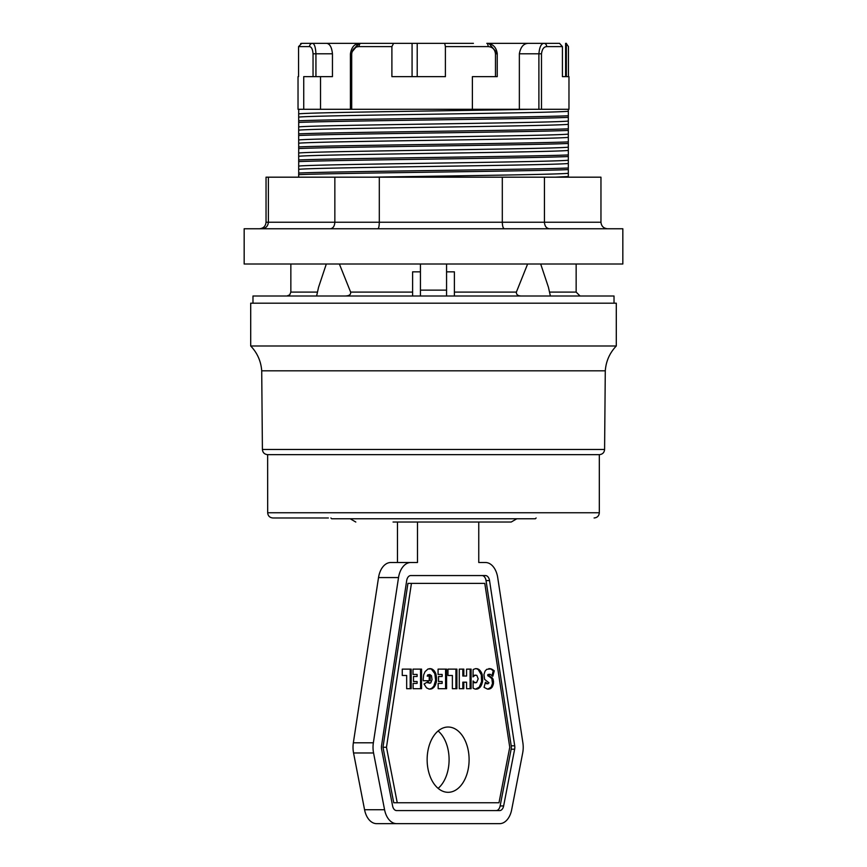 <?xml version="1.0" encoding="UTF-8"?>
<svg xmlns="http://www.w3.org/2000/svg" width="867" height="867" viewBox="0 0 867 867"><rect width="100%" height="100%" fill="white"/><g stroke="black" fill="none" stroke-linecap="round" stroke-linejoin="round"><path stroke-width="1.3" d="M267.675 454.655L599.368 454.655L267.632 454.655L267.675 512.755L599.325 512.755L599.325 454.655M267.675 512.755C267.979 515.93 269.724 517.675 272.899 517.978L328.387 517.978M604.592 449.474L262.408 449.474L261.715 370.827L605.285 370.827L604.592 449.474C604.288 452.596 602.554 454.319 599.368 454.655M261.715 370.827C261 361.236 257.336 352.956 250.704 345.987L616.296 345.987C609.664 352.956 606 361.236 605.285 370.827M616.296 345.987L616.296 303.19L250.704 303.19L250.704 345.987M614.02 303.19L614.02 296.005L252.98 296.005L252.98 303.19M326.317 264.012L318.557 287.27L316.618 296.005M345.066 296.005C349.163 295.918 351.016 294.607 350.626 292.092L339.376 264.012M550.382 296.005L548.443 287.27L540.683 264.012M527.624 264.012L516.374 292.092C516.255 294.78 518.098 296.08 521.934 296.005M446.559 271.848L454.395 271.848L454.395 296.005M412.605 296.005L412.605 271.848L420.441 271.848M420.441 264.012L420.441 296.005M446.559 296.005L446.559 290.131L420.441 290.131M446.559 290.131L446.559 264.012M244.169 264.012L622.831 264.012L622.831 228.758L244.169 228.758L244.169 264.012M266.039 222.234L266.039 177.182L268.369 177.182L268.369 222.234L266.039 222.234C265.638 226.189 263.438 228.368 259.428 228.758M330.294 228.758C333.058 228.368 334.575 226.189 334.846 222.234L334.846 177.182L268.369 177.182M377.86 228.758C378.738 228.368 379.215 226.189 379.302 222.234L379.302 177.182L334.846 177.182M504.366 228.758C503.12 228.368 502.437 226.189 502.307 222.234L502.307 177.182L379.302 177.182M549.44 228.758C546.405 228.368 544.736 226.189 544.433 222.234L544.433 177.182L502.307 177.182M607.572 228.758C603.562 228.368 601.362 226.189 600.961 222.234L600.961 177.182L544.433 177.182M261.932 228.758C265.833 228.368 267.979 226.189 268.369 222.234L600.961 222.234M568.318 177.182L568.318 176.532L555.064 177.182M568.318 176.532L568.318 168.003C530.702 169.65 336.288 171.341 298.725 173.021L298.682 169.347C314.125 167.385 552.908 165.434 568.318 163.484L568.318 160.222C552.908 162.172 314.125 164.134 298.692 166.085L298.682 169.347M298.682 173.021L298.682 177.182M298.692 174.657C336.331 172.977 530.68 171.287 568.329 169.596M568.329 167.96L568.318 163.484M568.318 160.222L568.329 156.537C530.702 158.227 336.277 159.918 298.725 161.609L298.682 166.085M568.318 156.537L568.318 154.944C530.702 156.591 336.288 158.282 298.725 159.972L298.682 156.288C314.125 154.326 552.908 152.375 568.318 150.425L568.318 147.162C552.918 149.124 314.114 151.075 298.692 153.025L298.682 156.288M298.682 159.972L298.682 161.609M568.329 154.9L568.318 150.425M568.318 147.162L568.329 143.478C530.702 145.168 336.277 146.859 298.725 148.55L298.682 153.025M568.318 143.478L568.318 141.885C530.702 143.532 336.288 145.222 298.725 146.913L298.682 143.228C314.125 141.278 552.908 139.316 568.318 137.365L568.318 134.103C552.897 136.065 314.125 138.016 298.692 139.966L298.682 143.228M298.682 146.913L298.682 148.55M568.329 141.841L568.318 137.365M298.671 135.49C336.331 133.8 530.669 132.109 568.329 130.429L568.318 128.825C530.669 130.473 336.331 132.163 298.671 133.854L298.682 139.966M568.318 134.103L568.329 130.429M568.329 128.793L568.318 124.306C552.929 126.257 314.071 128.218 298.682 130.169L298.671 133.854M568.318 124.306L568.318 121.055C552.918 123.006 314.114 124.956 298.692 126.918L298.682 130.169M568.318 121.055L568.329 117.37C530.702 119.061 336.288 120.741 298.725 122.431L298.682 126.918M568.318 117.37L568.318 115.766C530.702 117.424 336.288 119.104 298.725 120.795L298.682 117.11C314.125 115.159 552.908 113.209 568.318 111.247L568.318 109.285L541.496 109.285L541.496 53.797C542.124 49.148 543.847 46.753 546.687 46.612L562.423 46.612L559.54 43.35L543.967 43.35C541.192 43.556 539.502 47.035 538.895 53.797L538.895 109.285M298.682 120.795L298.682 122.431M568.329 115.734L568.318 111.247M298.682 113.859L298.747 109.372L300.925 109.285L530.236 109.285C458.437 110.813 310.516 112.331 298.692 113.859L298.682 117.11M530.236 109.285L568.969 109.285L568.969 76.643L562.423 76.643L562.423 46.612M519.355 109.285L519.355 53.797C520.612 46.948 523.614 43.469 528.361 43.35L486.799 43.35A3.262 1.311 90 0 1 488.11 46.612C492.423 46.894 494.873 49.289 495.469 53.797L495.469 76.643L472.385 76.643L472.385 109.285L350.42 109.285L350.42 53.797L358.179 43.708M313.041 76.643L315.935 76.643L315.935 53.797C315.588 47.241 314.45 43.762 312.51 43.35A3.262 2.991 90 0 0 309.53 46.612C311.502 46.894 312.673 49.289 313.041 53.797L313.041 76.643L303.732 76.643L303.732 109.285L298.031 109.285L298.031 76.643M300.86 109.285L298.682 109.372M489.086 43.61L497.225 53.147M393.585 43.35L444.695 43.35L445.4 46.612L445.4 76.643L391.895 76.643L391.895 46.612L393.585 43.35L326.577 43.35C329.807 43.718 331.768 47.197 332.451 53.797L332.451 76.643L315.935 76.643M320.53 76.643L320.53 109.285M300.654 43.556L301.77 43.35L298.551 46.612L298.551 76.643M566.346 43.556L568.449 46.612L568.449 76.643L566.346 76.643L566.346 43.35L565.609 43.35L565.609 76.643L562.423 76.643M555.736 43.35L554.49 43.35M351.709 109.285L351.709 53.797C352.446 49.148 354.906 46.753 359.068 46.612L391.895 46.612M417.211 43.35L417.211 76.643M412.074 43.35L412.074 76.643M473.415 43.35L444.695 43.35M546.687 46.612A3.262 2.731 90 0 0 543.967 43.35L528.361 43.35M495.469 76.643L497.235 76.643L497.235 53.797C496.401 47.241 492.911 43.762 486.799 43.35M359.068 46.612A3.262 1.788 90 0 1 360.867 43.35L358.992 43.523L350.42 53.797L351.709 53.797M326.577 43.35L301.77 43.35M330.869 517.978L331.649 518.759L535.351 518.759L536.131 517.978M393.044 522.032L511.194 522.032L478.757 522.032L478.757 562.51L485.466 562.51A19.583 12.593 -90 0 1 497.712 577.574L522.877 742.791A19.583 12.593 -90 0 1 522.682 752.968L511.671 809.724A19.583 12.593 -90 0 1 499.62 823.65L396.62 823.65A19.583 12.593 -90 0 1 384.569 809.724L373.558 752.968A19.583 12.593 -90 0 1 373.363 742.791L398.527 577.574A19.583 12.593 -90 0 1 410.774 562.51L390.768 562.51A19.583 12.593 90 0 0 378.521 577.574L353.357 742.791A19.583 12.593 90 0 0 353.552 752.968L364.563 809.724A19.583 12.593 90 0 0 376.614 823.65L396.62 823.65M476.037 522.032L427.951 522.032M478.757 562.51L485.466 562.51M410.774 562.51L417.482 562.51L417.482 522.032M397.476 522.032L397.476 562.51L417.482 562.51M438.117 788.363A32.643 20.981 90 0 0 449.095 759.665A32.643 20.981 90 0 0 438.117 730.979M427.138 759.665A32.643 20.981 -90 0 1 448.12 727.023A32.643 20.981 -90 0 1 469.101 759.665A32.643 20.981 -90 0 1 448.12 792.308A32.643 20.981 -90 0 1 427.138 759.665M386.476 747.267L397.249 802.755L498.991 802.755L509.753 747.267L484.794 583.393L411.435 583.393L386.476 747.267L382.976 747.267L393.748 802.755L397.249 802.755M471.095 688.701L466.576 688.701L466.576 682.188L463.812 682.188L463.812 688.701L459.293 688.701L459.293 669.129L463.812 669.129L463.812 676.032L466.576 676.032L466.576 669.129L471.095 669.129L471.095 688.701M456.909 688.701L452.379 688.701L452.379 675.469L447.979 675.469L447.979 669.129L456.909 669.129L456.909 688.701M446.592 688.701L438.171 688.701L438.171 683.391L442.148 683.391L442.148 681.516L438.539 681.516L438.539 676.488L442.148 676.488L442.148 674.439L438.073 674.439L438.073 669.129L446.592 669.129L446.592 688.701M421.546 688.701L413.125 688.701L413.125 683.391L417.114 683.391L417.114 681.516L413.494 681.516L413.494 676.488L417.114 676.488L417.114 674.439L413.028 674.439L413.028 669.129L421.546 669.129L421.546 688.701M411.196 688.701L406.666 688.701L406.666 675.469L402.266 675.469L402.266 669.129L411.196 669.129L411.196 688.701M431.712 668.912L434.129 670.657L435.841 673.692L436.459 681.614L434.118 687.119L431.799 688.799L429.046 689.059L426.51 687.845L424.05 683.976L428.081 681.646L428.862 682.849L430.715 683.001L432.048 679.674L431.473 675.664L429.761 674.515L428.244 676.011L430.195 676.119L430.195 680.725L423.237 680.725L423.204 679.316L423.67 674.884L425.101 671.589L428.06 668.956L431.712 668.912L429.479 668.652M491.036 668.858L494.255 670.787L492.814 676.282L490.202 674.331L488.652 675.263L492.824 678.623L493.496 683.424L491.47 687.921L487.427 689.081L484.057 687.358L485.433 682.242L487.612 683.749L489.01 682.849L484.631 679.37L483.949 674.591L485.054 671.134L486.755 669.313L491.036 668.858L488.804 668.641M477.88 668.912L480.188 670.614L481.911 673.54L482.583 681.614L480.242 687.13L477.901 688.832L475.181 689.102L473.1 688.181L473.1 680.942L474.368 682.318L476.601 682.567L478.172 678.872L476.861 675.393L474.964 675.263L473.003 676.91L473.154 669.53L475.495 668.652L477.88 668.912L475.636 668.641M411.435 583.393L407.934 583.393L382.976 747.267M496.119 810.591A6.524 4.194 90 0 0 500.129 805.952L511.14 749.196A6.524 4.194 90 0 0 511.205 745.804L486.04 580.587A6.524 4.194 90 0 0 481.965 575.558M381.534 745.804L406.688 580.587A6.524 4.194 -90 0 1 410.774 575.558L485.466 575.558A6.524 4.194 -90 0 1 489.541 580.587L514.705 745.804A6.524 4.194 -90 0 1 514.64 749.196L503.629 805.952A6.524 4.194 -90 0 1 499.62 810.591L396.62 810.591A6.524 4.194 -90 0 1 392.599 805.952L381.599 749.196A6.524 4.194 -90 0 1 381.534 745.804M479.418 669.833L476.883 668.912M478.747 669.335L477.739 669.335M473.024 675.892L475.81 675.09M475.723 682.773L473.1 682.08M475.56 689.135L479.245 687.13L481.586 681.614L481.304 674.786L478.421 669.833M480.188 670.614L479.191 670.614M480.871 671.502L479.863 671.502M481.434 672.478L480.437 672.478M481.911 673.54L480.914 673.54M482.301 674.786L481.304 674.786M482.572 676.043L481.575 676.043M482.735 677.387L481.738 677.387M482.8 678.796L481.792 678.796M482.8 678.872L481.792 678.872M482.746 680.27L481.749 680.27M482.583 681.614L481.586 681.614M482.334 682.871L481.326 682.871M482.301 682.947L481.304 682.947M481.922 684.171L480.925 684.171M481.445 685.277L480.448 685.277M480.903 686.252L479.906 686.252M480.242 687.13L479.245 687.13M479.505 687.856L478.508 687.856M478.714 688.431L477.717 688.431M477.901 688.832L476.904 688.832M477.056 689.081L476.059 689.081M473.805 681.82L473.1 681.82M474.368 682.318L473.371 682.318M475.192 682.697L474.195 682.697M474.964 675.263L473.967 675.263M474.477 675.534L473.48 675.534M473.75 676.108L473.024 676.108M477.002 668.674L475.994 668.674M492.586 669.562L490.039 668.858M491.795 669.151L490.787 669.151M488.034 683.792L485.227 683.023M487.872 689.113L491.123 687.173L492.499 683.424L491.817 678.623L487.655 675.263L487.926 674.515L489.66 674.255M492.022 675.48L493.258 670.787L491.589 669.562M493.399 670.104L492.402 670.104M494.201 670.755L493.193 670.755M494.255 670.787L493.258 670.787M488.923 674.515L487.926 674.515M488.652 675.263L487.655 675.263M488.988 675.967L487.991 675.967M489.974 676.509L488.966 676.509M490.668 676.737L489.671 676.737M491.556 677.192L490.559 677.192M492.293 677.864L491.296 677.864M492.824 678.623L491.817 678.623M493.28 679.717L492.272 679.717M493.518 680.974L492.521 680.974M493.572 682.026L492.575 682.026M493.496 683.424L492.499 683.424M493.269 684.692L492.261 684.692M492.879 685.819L491.882 685.819M492.358 686.827L491.351 686.827M492.12 687.173L491.123 687.173M491.47 687.921L490.473 687.921M490.744 688.496L489.747 688.496M489.931 688.875L488.934 688.875M489.053 689.102L488.045 689.102M486.203 683.001L485.227 683.001M486.745 683.391L485.737 683.391M487.612 683.749L486.615 683.749M490.169 668.674L489.172 668.674M432.6 669.357L430.704 668.912M432.535 669.302L431.528 669.302M423.237 680.725L429.198 680.725L429.198 676.119M428.222 676.119L427.214 676.119L427.713 674.938L429.761 674.515M429.664 683.25L427.333 682.08M429.447 689.102L431.603 688.398L433.782 686.22L435.624 680.27L434.833 673.692L431.603 669.357M433.392 669.931L432.395 669.931M434.129 670.657L433.132 670.657M434.779 671.535L433.782 671.535M435.353 672.564L434.356 672.564M435.841 673.692L434.833 673.692M436.188 674.84L435.191 674.84M436.459 676.087L435.462 676.087M436.621 677.42L435.624 677.42M436.675 678.818L435.668 678.818M436.675 678.872L435.668 678.872M436.621 680.27L435.624 680.27M436.459 681.614L435.462 681.614M436.209 682.871L435.201 682.871M436.177 682.947L435.18 682.947M435.798 684.171L434.8 684.171M435.321 685.277L434.324 685.277M434.779 686.22L433.782 686.22M434.118 687.119L433.121 687.119M433.381 687.845L432.384 687.845M432.6 688.398L431.603 688.398M431.799 688.799L430.791 688.799M430.942 689.048L429.945 689.048M428.677 682.676L427.669 682.676M428.862 682.849L427.854 682.849M428.905 674.764L427.908 674.764M428.71 674.938L427.713 674.938M428.244 676.011L427.247 676.011M430.845 668.685L429.848 668.685M406.666 688.701L410.199 688.701L410.199 669.129L402.266 669.129M402.266 675.469L405.669 675.469M413.125 688.701L420.549 688.701L420.549 669.129L413.028 669.129M413.028 674.439L416.106 674.439M416.106 676.488L413.494 676.488M413.494 681.516L416.106 681.516M416.106 683.391L413.125 683.391M438.171 688.701L445.584 688.701L445.584 669.129L438.073 669.129M438.073 674.439L441.151 674.439M441.151 676.488L438.539 676.488M438.539 681.516L441.151 681.516M441.151 683.391L438.171 683.391M452.379 688.701L455.912 688.701L455.912 669.129L447.979 669.129M447.979 675.469L451.371 675.469M466.576 688.701L470.098 688.701L470.098 669.129L466.576 669.129M463.812 676.032L462.815 676.032L462.815 669.129L459.293 669.129M459.293 688.701L462.815 688.701L462.815 682.188L463.812 682.188M286.934 296.005L289.719 294.834L290.846 292.092L317.355 292.092M549.645 292.092L576.154 292.092L580.066 296.005M454.395 292.092L516.374 292.092M350.626 292.092L412.605 292.092M568.318 173.281C557.459 174.581 449.615 175.882 371.737 177.182M298.551 46.612L309.53 46.612M445.4 46.612L488.11 46.612M519.355 53.797L541.496 53.797M497.235 53.797L495.469 53.797M313.041 53.797L332.451 53.797M364.563 809.724L384.569 809.724M353.552 752.968L373.558 752.968M353.357 742.791L373.363 742.791M378.521 577.574L398.527 577.574M489.541 580.587L486.04 580.587M514.705 745.804L511.205 745.804M514.64 749.196L511.14 749.196M503.629 805.952L500.129 805.952M481.933 673.616L480.936 673.616M599.325 512.755C599.021 515.93 597.276 517.675 594.101 517.978M262.408 449.474C262.712 452.596 264.446 454.319 267.632 454.655M576.154 292.092L576.154 264.012M290.846 292.092L290.846 264.012M358.992 43.523C354.386 43.881 351.525 47.306 350.42 53.797M516.84 518.759L511.194 522.032M350.16 518.759L355.806 522.032"/></g></svg>
